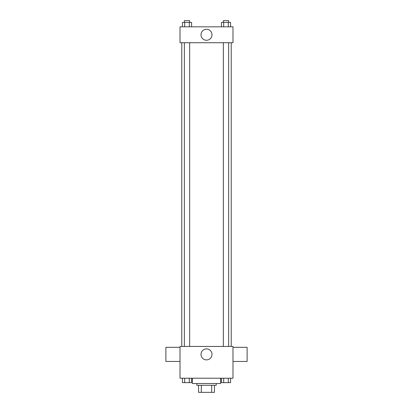 <?xml version="1.0" encoding="UTF-8"?>
<svg xmlns="http://www.w3.org/2000/svg" width="413" height="413" viewBox="0 0 413 413"><rect width="100%" height="100%" fill="white"/><g stroke="black" fill="none" stroke-linecap="round" stroke-linejoin="round"><path stroke-width="0.62" d="M211.683 385.288L211.683 392.35L198.555 392.35L198.555 385.288M211.683 392.35L214.445 392.35L214.445 385.288L214.445 392.35M216.211 383.522L216.211 385.288L196.789 385.288L196.789 383.522M201.317 385.288L201.317 392.35M192.375 378.225L192.375 383.522L220.625 383.522L220.625 378.225M232.989 378.225L180.011 378.225L180.011 346.44L232.989 346.44L232.989 378.225M211.998 354.385A5.498 5.498 0 0 1 203.754 359.145A5.498 5.498 0 0 1 203.754 349.625A5.498 5.498 0 0 1 211.998 354.385M232.989 361.447L247.113 361.447L247.113 347.323L232.989 347.323M180.011 347.323L165.887 347.323L165.887 361.447L180.011 361.447M231.223 42.725L231.223 346.44M223.345 346.44L223.345 42.725M189.655 42.725L189.655 346.44M232.989 42.725L180.011 42.725L180.011 26.83L232.989 26.83L232.989 42.725M211.998 34.775A5.498 5.498 0 0 1 203.754 39.54A5.498 5.498 0 0 1 203.754 30.015A5.498 5.498 0 0 1 211.998 34.775M230.583 26.83L230.583 22.416L221.404 22.416L221.404 26.83M228.286 22.416L228.286 26.83M223.701 22.416L223.701 26.83M223.345 22.416L223.345 20.65L228.642 20.65L228.642 22.416M191.596 26.83L191.596 22.416L182.417 22.416L182.417 26.83M189.299 22.416L189.299 26.83M184.714 22.416L184.714 26.83M184.358 22.416L184.358 20.65L189.655 20.65L189.655 22.416M230.583 378.225L230.583 382.639L221.404 382.639L221.404 378.225M228.286 378.225L228.286 382.639M223.701 378.225L223.701 382.639M228.642 382.639L223.345 382.655M191.596 378.225L191.596 382.639L182.417 382.639L182.417 378.225M189.299 378.225L189.299 382.639M184.714 378.225L184.714 382.639M189.655 382.639L184.358 382.655M181.777 42.725L181.777 346.44M228.642 346.44L228.642 42.725M184.358 42.725L184.358 346.44"/></g></svg>
